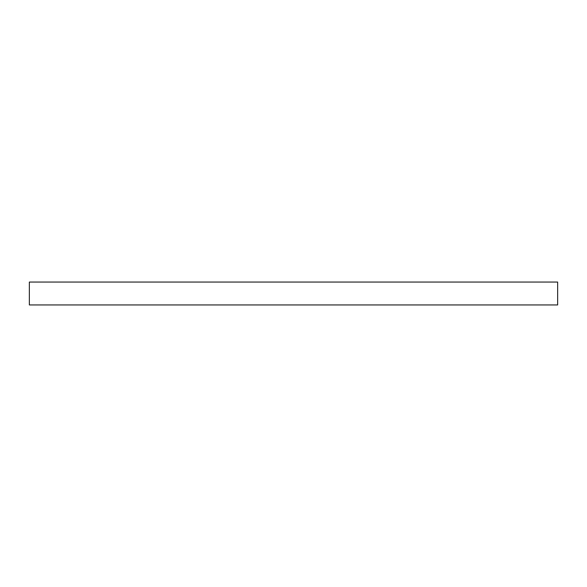 <?xml version="1.0" encoding="UTF-8"?>
<svg xmlns="http://www.w3.org/2000/svg" width="587" height="587" viewBox="0 0 587 587"><rect width="100%" height="100%" fill="white"/><g stroke="black" fill="none" stroke-linecap="round" stroke-linejoin="round"><path stroke-width="0.88" d="M557.65 304.947L29.35 304.947L29.35 282.053L557.65 282.053L557.65 304.947"/></g></svg>
